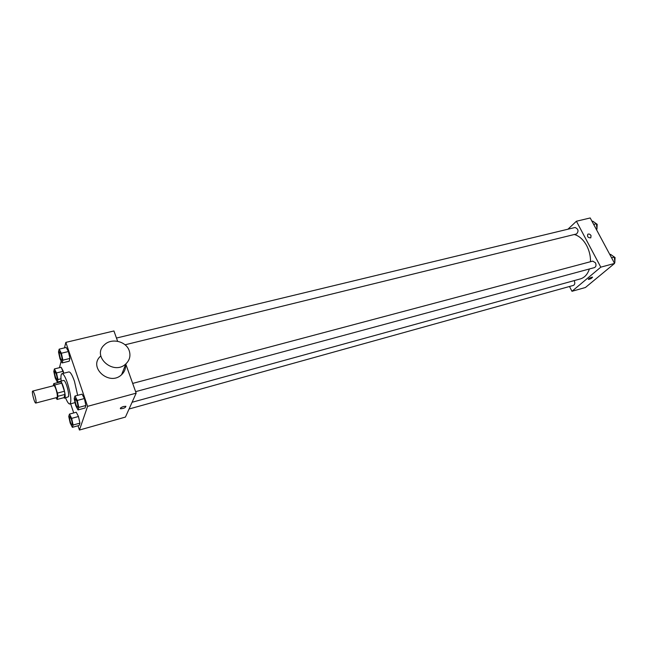 <?xml version="1.0" encoding="UTF-8"?>
<svg xmlns="http://www.w3.org/2000/svg" width="648" height="648" viewBox="0 0 648 648"><rect width="100%" height="100%" fill="white"/><g stroke="black" fill="none" stroke-linecap="round" stroke-linejoin="round"><path stroke-width="0.97" d="M34.709 394.851C36.037 399.387 36.401 402.125 35.81 403.056C34.571 403.672 31.315 391.141 32.7 391.076C33.202 391.1 33.874 392.364 34.709 394.851M32.7 391.076L53.906 385.633C54.456 385.641 55.153 386.88 56.003 389.343C57.332 393.83 57.656 396.544 56.983 397.491L35.81 403.056M64.444 391.254L64.954 394.43L64.055 397.629L57.105 399.46L57.947 396.268L57.437 393.085L64.444 391.254L61.746 383.171L60.75 381.85L53.768 383.632L53.225 385.811M56.012 397.742L57.105 399.46M57.437 393.085L54.74 384.969L53.768 383.632M64.954 394.43L57.947 396.268M61.746 383.171L54.74 384.969M63.796 397.694L64.614 398.188L65.027 397.613C66.12 394.648 61.916 380.376 60.232 381.308L59.762 382.101M60.232 381.308L63.698 380.425C64.517 380.425 65.537 382.174 66.76 385.665C68.307 390.647 68.891 394.324 68.502 396.689L64.614 398.188M61.204 381.056C60.693 376.577 60.953 374.115 61.981 373.669C63.447 373.669 65.278 376.812 67.481 383.09C70.907 394.6 71.701 401.566 69.863 404.004C68.745 404.117 67.319 402.092 65.586 397.929M61.981 373.669L68.891 371.928C70.397 371.92 72.26 375.038 74.463 381.291L77.655 395.337M72.365 427.332L79.137 425.444L79.923 423.136L78.473 416.502L76.262 412.241L69.466 414.096L68.745 416.453L70.187 423.039L72.365 427.332L73.111 425.031L71.653 418.381L69.466 414.096M56.498 372.94L63.269 371.247L63.707 373.24L61.163 367.254L54.416 368.939L53.792 371.523L55.234 378.059L57.308 382.085L57.956 379.55L56.498 372.94L54.416 368.939M70.648 403.793L73.71 412.938M78.003 425.76L79.437 430.037L87.585 406.337L65.845 342.379L64.46 347.887M61.163 361.009L59.486 367.675M77.995 409.925L85.05 408.005L85.901 405.486L84.402 398.536L82.061 394.17L74.974 396.041L74.188 398.617L75.695 405.518L77.995 409.925L78.805 407.406L77.29 400.432L74.974 396.041M62.184 362.937L69.19 361.203L69.927 358.441L68.429 351.54L66.201 347.466L59.171 349.151L58.498 351.969L59.997 358.822L62.184 362.937L62.888 360.175L61.374 353.241L59.171 349.151M79.437 430.037L125.437 417.077L136.161 393.166L87.585 406.337M123.655 406.482L125.898 406.296C125.591 407.705 123.792 408.532 120.496 408.767C119.977 408.143 121.03 407.381 123.655 406.482M125.113 365.828L125.526 367.116M136.161 393.166L125.785 364.127M117.62 341.277L113.935 330.966L65.845 342.379M125.485 364.216C125.947 368.283 124.651 371.774 121.605 374.674C109.544 386.581 87.796 367.343 100.61 356.125M129.219 350.714C130.815 355.752 129.705 360.134 125.89 363.86C113.578 375.953 91.287 356.246 104.377 344.866C111.399 337.681 126.23 341.237 129.219 350.714M123.719 406.466L122.132 407.033M574.306 234.503C579.239 235.904 583.362 239.614 586.683 245.633C589.316 250.703 590.595 256.065 590.53 261.711M589.388 268.969C587.59 274.331 584.593 277.636 580.389 278.899L132.079 402.278M125.048 344.801L576.574 233.944C578.883 231.109 578.372 228.963 575.051 227.497L116.47 338.054M574.169 280.608L574.274 280.803C575.173 283.079 574.889 284.61 573.431 285.395L129.057 409.01M132.678 383.414L592.734 261.12L595.455 262.78C596.395 265.154 596.071 266.757 594.491 267.592L135.618 391.651M569.495 286.497L571.973 291.292L600.793 267.162L576.404 221.235L567.948 229.206M600.793 267.162L614.588 263.42L585.419 287.501L571.973 291.292M591.729 277.223L592.507 277.158C591.891 278.251 590.522 279.005 588.416 279.401C588.449 278.778 589.55 278.049 591.729 277.223M614.588 263.42L590.207 217.963L576.404 221.235M591.041 235.605L590.79 237.848C588.02 237.848 587.031 236.642 587.825 234.228C589.008 233.734 590.077 234.195 591.041 235.605L590.79 237.848C588.02 237.848 587.031 236.642 587.825 234.236C589 233.734 590.077 234.195 591.041 235.605M592.572 277.214L588.344 279.345M596.419 229.546L597.01 229.011L596.379 223.763L592.815 221.195L592.037 221.381M597.01 229.011L596.233 229.206M596.379 223.763L593.665 224.419M594.937 222.726L597.189 224.313L596.962 228.663M614.296 262.869L614.912 262.367L614.288 257.086L610.619 254.364L609.841 254.567M614.912 262.367L614.134 262.578M614.288 257.086L611.582 257.807M612.635 255.863L615.057 257.54L614.847 261.833M61.106 354.318C62.087 357.607 62.305 359.616 61.771 360.337L61.738 360.337C60.669 360.815 58.401 351.848 59.575 351.775L61.106 354.318M69.19 361.203L69.927 358.441L62.888 360.175M69.927 358.441L68.429 351.54L61.374 353.241M68.429 351.54L66.201 347.466M59.6 351.767L61.082 354.326C62.054 357.615 62.273 359.616 61.738 360.337M56.255 373.928C57.178 377.047 57.397 378.942 56.919 379.615L56.903 379.615C55.914 380.068 53.711 371.49 54.788 371.426L56.255 373.928M60.102 381.372L57.308 382.085M60.985 378.78L57.956 379.55M63.269 371.247L61.163 367.254M54.813 371.417L56.23 373.937C57.154 377.055 57.372 378.95 56.894 379.623L56.894 379.623M75.322 398.666L76.958 401.42C77.93 404.668 78.149 406.644 77.606 407.333C76.513 407.843 74.123 398.763 75.322 398.666L76.982 401.412C77.954 404.66 78.173 406.636 77.638 407.325L77.622 407.333M85.05 408.005L85.901 405.486L78.805 407.406M85.901 405.486L84.402 398.536L77.29 400.432M84.402 398.536L82.061 394.17M69.79 416.583L71.369 419.28C72.293 422.358 72.511 424.229 72.025 424.869L72.017 424.877C71.005 425.363 68.688 416.68 69.79 416.583L71.345 419.288C72.268 422.366 72.487 424.238 72.001 424.877L72.001 424.877M79.137 425.444L79.923 423.136L73.111 425.031M79.923 423.136L78.473 416.502L71.653 418.381M78.473 416.502L76.262 412.241M75.063 402.611L69.863 404.004M121.605 374.674L125.89 363.86M120.326 408.272L120.496 408.767"/></g></svg>

